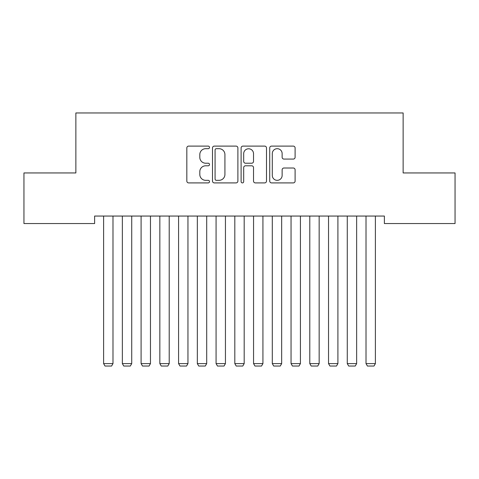<?xml version="1.0" encoding="UTF-8"?>
<svg xmlns="http://www.w3.org/2000/svg" width="479" height="479" viewBox="0 0 479 479"><rect width="100%" height="100%" fill="white"/><g stroke="black" fill="none" stroke-linecap="round" stroke-linejoin="round"><path stroke-width="0.72" d="M209.509 147.394A1.287 1.287 0 0 0 208.221 146.107L188.678 146.107A1.838 1.838 0 0 0 186.834 147.951L186.834 181.068A1.838 1.838 0 0 0 188.678 182.906L208.221 182.906A1.287 1.287 0 0 0 209.509 181.619A1.287 1.287 0 0 0 208.221 180.332L205.695 180.332A5.886 5.886 0 0 1 199.809 174.44L199.809 171.68A5.886 5.886 0 0 1 205.695 165.794L208.221 165.794A1.287 1.287 0 0 0 209.509 164.507A1.287 1.287 0 0 0 208.221 163.219L205.695 163.219A5.886 5.886 0 0 1 199.809 157.334L199.809 154.573A5.886 5.886 0 0 1 205.695 148.688L208.221 148.688A1.287 1.287 0 0 0 209.509 147.394M293.268 159.082A1.838 1.838 0 0 0 295.106 157.238L295.106 147.951A1.838 1.838 0 0 0 293.268 146.107L271.557 146.107A1.838 1.838 0 0 0 269.719 147.951L269.719 181.068A1.838 1.838 0 0 0 271.557 182.906L293.268 182.906A1.838 1.838 0 0 0 295.106 181.068L295.106 169.841A1.838 1.838 0 0 0 293.268 168.003L283.975 168.003A1.838 1.838 0 0 0 282.137 169.841L282.137 175.41A4.922 4.922 0 0 1 277.215 180.332A4.922 4.922 0 0 1 272.294 175.41L272.294 153.609A4.922 4.922 0 0 1 277.215 148.688A4.922 4.922 0 0 1 282.137 153.609L282.137 157.238A1.838 1.838 0 0 0 283.975 159.082L293.268 159.082M384.386 216.053L94.614 216.053L94.614 223.549L23.95 223.549L23.95 172.943L75.868 172.943L75.868 112.96L403.132 112.96L403.132 172.943L455.05 172.943L455.05 223.549L384.386 223.549L384.386 216.053M237.889 147.951A1.838 1.838 0 0 0 236.051 146.107L214.341 146.107A1.838 1.838 0 0 0 212.502 147.951L212.502 181.068A1.838 1.838 0 0 0 214.341 182.906L236.051 182.906A1.838 1.838 0 0 0 237.889 181.068L237.889 147.951M242.949 146.107L264.659 146.107A1.838 1.838 0 0 1 266.498 147.951L266.498 181.068A1.838 1.838 0 0 1 264.659 182.906L255.367 182.906A1.838 1.838 0 0 1 253.529 181.068L253.529 167.632A1.838 1.838 0 0 0 251.691 165.794L245.523 165.794A1.838 1.838 0 0 0 243.685 167.632L243.685 181.619A1.287 1.287 0 0 1 242.398 182.906A1.287 1.287 0 0 1 241.111 181.619L241.111 147.951A1.838 1.838 0 0 1 242.949 146.107M216.364 148.688A1.287 1.287 0 0 0 215.077 149.975L215.077 179.044A1.287 1.287 0 0 0 216.364 180.332L219.035 180.332A5.886 5.886 0 0 0 224.92 174.44L224.92 154.573A5.886 5.886 0 0 0 219.035 148.688L216.364 148.688M253.529 153.699A4.922 4.922 0 0 0 248.607 148.777A4.922 4.922 0 0 0 243.685 153.699L243.685 161.381A1.838 1.838 0 0 0 245.523 163.219L251.691 163.219A1.838 1.838 0 0 0 253.529 161.381L253.529 153.699M112.984 216.053L112.984 363.603L103.608 363.603L103.608 216.053M112.984 363.603L111.577 366.04L105.015 366.04L103.608 363.603M131.725 216.053L131.725 363.603L122.355 363.603L122.355 216.053M131.725 363.603L130.318 366.04L123.762 366.04L122.355 363.603M150.466 216.053L150.466 363.603L141.095 363.603L141.095 216.053M150.466 363.603L149.065 366.04L142.502 366.04L141.095 363.603M169.213 216.053L169.213 363.603L159.842 363.603L159.842 216.053M169.213 363.603L167.806 366.04L161.243 366.04L159.842 363.603M187.954 216.053L187.954 363.603L178.583 363.603L178.583 216.053M187.954 363.603L186.553 366.04L179.99 366.04L178.583 363.603M206.7 216.053L206.7 363.603L197.33 363.603L197.33 216.053M206.7 363.603L205.293 366.04L198.731 366.04L197.33 363.603M225.441 216.053L225.441 363.603L216.071 363.603L216.071 216.053M225.441 363.603L224.034 366.04L217.478 366.04L216.071 363.603M244.188 216.053L244.188 363.603L234.812 363.603L234.812 216.053M244.188 363.603L242.781 366.04L236.219 366.04L234.812 363.603M262.929 216.053L262.929 363.603L253.559 363.603L253.559 216.053M262.929 363.603L261.522 366.04L254.966 366.04L253.559 363.603M281.67 216.053L281.67 363.603L272.3 363.603L272.3 216.053M281.67 363.603L280.269 366.04L273.707 366.04L272.3 363.603M300.417 216.053L300.417 363.603L291.046 363.603L291.046 216.053M300.417 363.603L299.01 366.04L292.447 366.04L291.046 363.603M319.158 216.053L319.158 363.603L309.787 363.603L309.787 216.053M319.158 363.603L317.757 366.04L311.194 366.04L309.787 363.603M337.905 216.053L337.905 363.603L328.534 363.603L328.534 216.053M337.905 363.603L336.498 366.04L329.935 366.04L328.534 363.603M356.645 216.053L356.645 363.603L347.275 363.603L347.275 216.053M356.645 363.603L355.238 366.04L348.682 366.04L347.275 363.603M375.392 216.053L375.392 363.603L366.016 363.603L366.016 216.053M375.392 363.603L373.985 366.04L367.423 366.04L366.016 363.603"/></g></svg>
